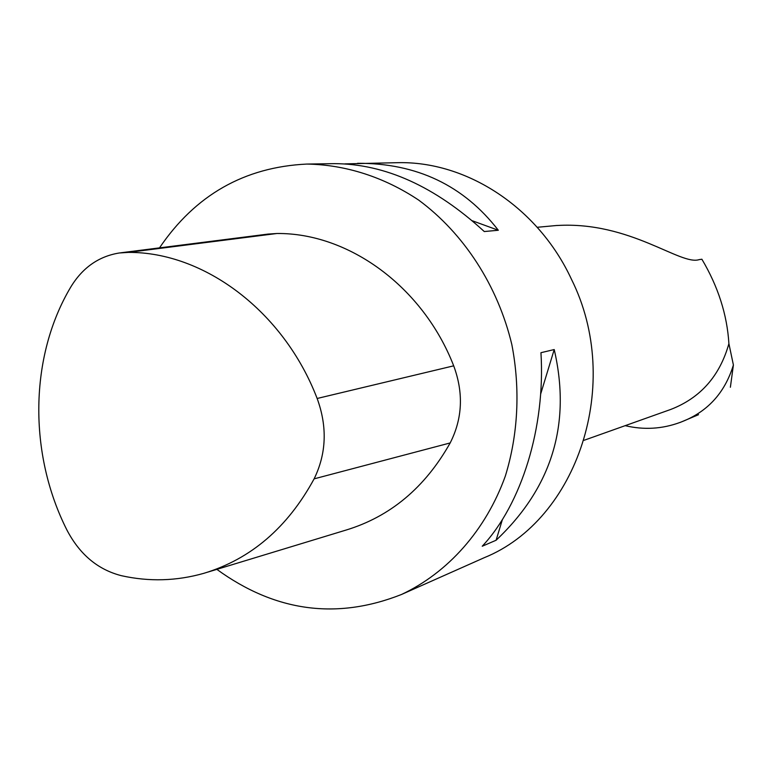 <?xml version="1.0" encoding="UTF-8"?>
<svg xmlns="http://www.w3.org/2000/svg" width="772" height="772" viewBox="0 0 772 772"><rect width="100%" height="100%" fill="white"/><g stroke="black" fill="none" stroke-linecap="round" stroke-linejoin="round"><path stroke-width="1.16" d="M557.114 225.501C630.28 221.11 680.576 265.944 699.249 259.604L701.883 259.228C718.114 286.547 727.127 314.687 728.903 343.646C719.774 376.06 700.378 397.995 670.704 409.459L584.124 440.272M625.166 425.661C643.867 430.081 662.135 429.02 679.978 422.458C706.92 412.528 724.725 393.373 733.4 365.002L728.903 343.646M698.525 414.689L679.997 422.506M730.38 387.255L733.4 365.002M344.93 163.876L397.29 162.689C466.413 160.808 538.209 207.33 571.55 279.474C623.274 383.288 577.61 519.942 484.295 557.673L401.536 594.469C336.708 620.08 275.141 611.713 216.855 569.36M159.505 247.87C195.326 195.026 244.406 167.099 306.735 164.069C345.306 164.668 383.945 176.933 418.694 200.112C463.856 233.462 497.786 285.659 511.826 344.534C520.463 389.078 518.166 434.52 505.342 476.063C485.839 530.248 448.04 572.621 401.536 594.469M357.542 163.297C416.677 163.066 463.605 185.386 498.316 230.259L484.276 231.542C435.128 186.515 385.18 163.876 334.43 163.645L306.735 164.069M496.097 540.246L482.23 546.229C521.544 504.357 545.543 427.244 540.95 352.698L554.219 349.552C571.386 423.896 552.009 487.46 496.097 540.246L502.418 519.488M498.316 230.259L472.31 220.763M540.612 394.183L554.219 349.552M314.117 478.852C287.609 527.585 250.881 559.063 203.924 573.297C176.672 581.055 149.199 581.856 121.493 575.709C97.89 569.697 79.69 554.46 66.903 529.988C28.294 453.598 29.317 356.442 70.87 286.875C82.623 267.614 98.787 256.314 119.342 252.975L128.335 252.396C204.097 251.865 283.768 311.299 317.147 398.477C327.463 426.771 326.45 453.569 314.117 478.852L450.182 442.935C425.015 487.595 390.265 516.651 345.904 530.113L207.494 572.206M120.712 252.801L267.942 234.099L276.887 233.501C348.49 232.739 422.931 286.605 453.695 365.832C463.692 392.89 462.524 418.588 450.182 442.935M317.147 398.477L453.695 365.832M128.335 252.396L276.887 233.501M537.216 227.286L557.114 225.453"/></g></svg>
